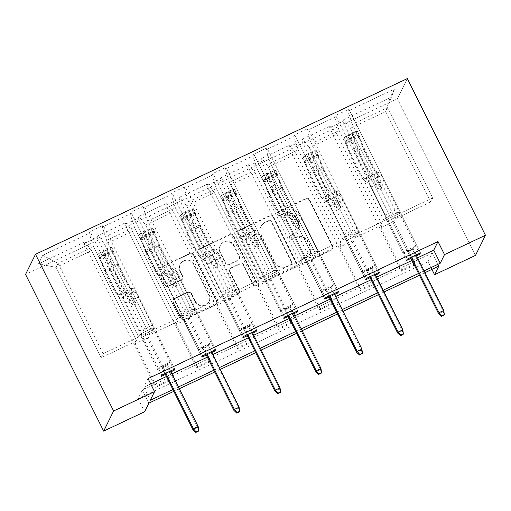 <?xml version="1.0" encoding="UTF-8"?>
<svg xmlns="http://www.w3.org/2000/svg" width="511" height="511" viewBox="0 0 511 511"><rect width="100%" height="100%" fill="white"/><g stroke="black" fill="none" stroke-linecap="round" stroke-linejoin="round"><path stroke-width="0.38" stroke-dasharray="2.56 1.92" d="M277.371 214.69A2.018 1.98 -153.7 0 1 278.278 212.046L305.648 199.111A2.887 2.823 -153.7 0 1 309.5 200.459L332.508 246.596A2.887 2.823 -153.7 0 1 331.205 250.377L303.841 263.312A2.018 1.98 -153.7 0 1 301.132 260.623A2.018 1.98 -153.7 0 1 302.052 259.722L305.591 258.049A9.243 9.038 -153.7 0 0 309.743 245.951L307.826 242.105A9.243 9.038 -153.7 0 0 295.499 237.8L291.953 239.474A2.018 1.98 -153.7 0 1 289.245 236.778A2.018 1.98 -153.7 0 1 290.165 235.884L293.71 234.21A9.243 9.038 -153.7 0 0 297.862 222.113L295.939 218.267A9.243 9.038 -153.7 0 0 283.611 213.956L280.066 215.629A2.018 1.98 -153.7 0 1 277.371 214.69M305.859 257.506A9.243 9.038 -153.7 0 0 310.011 245.408L308.095 241.562A9.243 9.038 -153.7 0 0 295.767 237.251L292.222 238.924A2.018 1.98 -153.7 0 1 289.52 236.235A2.018 1.98 -153.7 0 1 290.433 235.341L293.978 233.668A9.243 9.038 -153.7 0 0 298.13 221.57L296.214 217.724A9.243 9.038 -153.7 0 0 283.88 213.413L280.335 215.086A2.018 1.98 -153.7 0 1 277.633 212.397A2.018 1.98 -153.7 0 1 278.546 211.497L305.917 198.568A2.887 2.823 -153.7 0 1 309.768 199.91L332.776 246.053A2.887 2.823 -153.7 0 1 331.473 249.834L304.109 262.769A2.018 1.98 -153.7 0 1 301.401 260.08A2.018 1.98 -153.7 0 1 302.32 259.179L305.859 257.506L305.591 258.049M168.228 286.384A2.887 2.823 -153.7 0 1 164.376 285.036L157.918 272.088A2.887 2.823 -153.7 0 1 159.215 268.307L189.613 253.948A2.887 2.823 -153.7 0 1 193.465 255.296L216.466 301.433A2.887 2.823 -153.7 0 1 215.169 305.214L184.778 319.579A2.887 2.823 -153.7 0 1 180.926 318.232L173.127 302.595A2.887 2.823 -153.7 0 1 174.423 298.814L187.435 292.669A2.887 2.823 -153.7 0 1 191.286 294.01L195.151 301.765A7.722 7.556 -153.7 0 0 208.967 301.931A7.722 7.556 -153.7 0 0 208.935 295.256L193.79 264.877A7.722 7.556 -153.7 0 0 179.974 264.711A7.722 7.556 -153.7 0 0 180.006 271.392L182.529 276.451A2.887 2.823 -153.7 0 1 181.233 280.232L168.228 286.384L168.496 285.841A2.887 2.823 -153.7 0 1 164.644 284.493L158.186 271.545A2.887 2.823 -153.7 0 1 159.483 267.764L189.881 253.405A2.887 2.823 -153.7 0 1 193.733 254.746L216.741 300.89A2.887 2.823 -153.7 0 1 215.438 304.671L185.046 319.03A2.887 2.823 -153.7 0 1 181.194 317.689L173.395 302.052A2.887 2.823 -153.7 0 1 174.692 298.271L187.703 292.126A2.887 2.823 -153.7 0 1 191.555 293.467L195.419 301.222L195.151 301.765M475.505 255.385L397.386 98.693L25.55 274.413M428.058 261.67L432.319 253.054L142.358 390.085L138.098 398.701L428.058 261.67L431.904 269.38M138.098 398.701L144.607 411.757M238.024 234.236A2.887 2.823 -153.7 0 1 239.32 230.455L269.712 216.089A2.887 2.823 -153.7 0 1 273.57 217.437L296.572 263.58A2.887 2.823 -153.7 0 1 295.275 267.355L264.883 281.721A2.887 2.823 -153.7 0 1 261.032 280.373L238.024 234.236L238.292 233.693A2.887 2.823 -153.7 0 1 239.589 229.912L269.987 215.546A2.887 2.823 -153.7 0 1 273.839 216.894L296.84 263.031A2.887 2.823 -153.7 0 1 295.543 266.812L265.152 281.178A2.887 2.823 -153.7 0 1 261.3 279.83L238.292 233.693M229.663 235.022L199.271 249.381A2.887 2.823 -153.7 0 0 197.974 253.162L220.976 299.305A2.887 2.823 -153.7 0 0 224.827 300.647L237.839 294.502A2.887 2.823 -153.7 0 0 239.135 290.721L229.803 272.012A2.887 2.823 -153.7 0 1 231.106 268.23L239.729 264.149A2.887 2.823 -153.7 0 1 243.587 265.496L253.296 284.978A2.018 1.98 -153.7 0 0 256.912 285.023A2.018 1.98 -153.7 0 0 256.905 283.273L233.514 236.363A2.887 2.823 -153.7 0 0 229.663 235.022L229.931 234.472L199.539 248.838L199.271 249.381M148.356 337.516L135.236 343.711L136.597 340.965L91.546 250.614L56.121 267.349L38.504 263.874L84.947 241.927L84.047 243.747L155.657 387.383L168.783 381.18L169.454 379.82L148.356 337.516L149.717 334.769L104.666 244.411L98.067 235.724L97.167 237.545L84.047 243.747M136.597 340.965L101.172 357.706L56.121 267.349L58.107 263.325L93.532 246.589L138.583 336.947L139.944 334.2L161.035 376.505M91.546 250.614L84.947 241.927M397.386 98.693L407.331 78.573M98.067 235.724L125.885 222.579L124.984 224.406L196.594 368.035L209.714 361.833L210.385 360.472L189.294 318.168L190.654 315.421L145.603 225.064L139.005 216.383L138.104 218.203L124.984 224.406M139.005 216.383L166.822 203.237L165.922 205.058L237.532 348.687L250.652 342.491L251.323 341.131L230.231 298.82L231.585 296.08L186.541 205.722L179.942 197.035L179.042 198.856L165.922 205.058M179.942 197.035L207.753 183.89L206.853 185.71L278.469 329.346L291.589 323.144L292.26 321.783L271.169 279.479L272.523 276.732L227.472 186.374L220.873 177.687L219.973 179.514L206.853 185.71M220.873 177.687L248.691 164.542L247.79 166.369L319.401 309.998L332.52 303.796L333.198 302.435L312.1 260.131L313.46 257.384L268.409 167.027L261.811 158.346L260.91 160.167L247.79 166.369M261.811 158.346L289.628 145.201L288.728 147.021L360.338 290.65L373.458 284.455L374.129 283.094L353.037 240.79L354.398 238.043L309.347 147.685L302.748 138.998L301.848 140.819L288.728 147.021M302.748 138.998L330.56 125.853L329.665 127.673L401.276 271.309L414.395 265.107L415.066 263.746L393.975 221.442L395.329 218.695L350.278 128.338L343.686 119.651L342.785 121.477L329.665 127.673M343.686 119.651L390.129 97.703L394.377 89.112L347.927 111.059L348.828 109.239L335.708 115.441L334.807 117.262L306.996 130.407L307.897 128.587L294.777 134.783L293.876 136.609L266.059 149.755L266.959 147.928L253.839 154.13L252.939 155.951L225.121 169.096L226.022 167.276L212.902 173.478L212.001 175.299L184.184 188.444L185.084 186.624L171.964 192.819L171.064 194.646L143.252 207.785L144.153 205.965L131.033 212.167L130.133 213.988L102.315 227.133L103.216 225.313L90.096 231.515L89.195 233.335L42.745 255.283L38.504 263.874M211.835 352.501L206.323 355.1M293.704 313.805L288.191 316.411M375.572 275.116L370.066 277.722M148.043 378.581L143.783 387.197L150.707 383.927M166.414 376.505L171.92 373.899M207.351 357.157L212.857 354.557M248.282 337.816L253.795 335.21M289.22 318.468L294.732 315.862M330.157 299.12L335.663 296.521M371.088 279.779L376.601 277.173M412.026 260.431L417.538 257.831M416.51 255.768L411.004 258.374M334.641 294.464L329.129 297.063M252.766 333.153L247.26 335.759M170.898 371.842L165.385 374.448M179.521 317.599L134.47 227.242L106.652 240.387L151.703 330.745L179.521 317.599L180.875 314.853L201.973 357.157M106.652 240.387L102.315 227.133M134.47 227.242L130.133 213.988M189.294 318.168L176.174 324.37L177.534 321.623L132.483 231.266L104.666 244.411M177.534 321.623L149.717 334.769M132.483 231.266L125.885 222.579M220.458 298.252L175.407 207.894L147.59 221.039L192.641 311.397L220.458 298.252L221.812 295.505L242.904 337.816M147.59 221.039L143.252 207.785M175.407 207.894L171.064 194.646M230.231 298.82L217.111 305.022L218.465 302.276L173.414 211.918L145.603 225.064M218.465 302.276L190.654 315.421M173.414 211.918L166.822 203.237M261.389 278.91L216.345 188.553L188.527 201.698L233.578 292.056L261.389 278.91L262.75 276.164L283.841 318.468M188.527 201.698L184.184 188.444M216.345 188.553L212.001 175.299M271.169 279.479L258.049 285.681L259.403 282.934L214.352 192.577L186.541 205.722M259.403 282.934L231.585 296.08M214.352 192.577L207.753 183.89M302.327 259.562L257.276 169.205L229.465 182.35L274.516 272.708L302.327 259.562L303.687 256.816L324.779 299.12M229.465 182.35L225.121 169.096M257.276 169.205L252.939 155.951M312.1 260.131L298.98 266.333L300.34 263.587L255.289 173.229L227.472 186.374M300.34 263.587L272.523 276.732M255.289 173.229L248.691 164.542M343.264 240.215L298.213 149.857L270.396 163.003L315.447 253.36L343.264 240.215L344.618 237.468L365.716 279.779M270.396 163.003L266.059 149.755M298.213 149.857L293.876 136.609M353.037 240.79L339.917 246.985L341.278 244.239L296.227 153.881L268.409 167.027M341.278 244.239L313.46 257.384M296.227 153.881L289.628 145.201M384.202 220.873L339.151 130.516L311.333 143.661L356.384 234.019L384.202 220.873L385.556 218.127L406.647 260.431M311.333 143.661L306.996 130.407M339.151 130.516L334.807 117.262M393.975 221.442L380.855 227.644L382.209 224.897L337.158 134.54L309.347 147.685M382.209 224.897L354.398 238.043M337.158 134.54L330.56 125.853M394.377 89.112L387.696 107.572L352.271 124.314L397.322 214.671L432.747 197.929L387.696 107.572L385.703 111.596L350.278 128.338M352.271 124.314L347.927 111.059M424.941 272.676L419.429 275.276M384.004 292.017L378.491 294.623M343.066 311.365L337.56 313.971M302.129 330.713L296.623 333.313M261.198 350.054L255.685 352.66M220.26 369.402L214.748 372.002M179.323 388.743L173.817 391.349M172.922 389.561L178.435 386.961M213.86 370.22L219.366 367.613M254.797 350.872L260.303 348.266M295.728 331.524L301.241 328.924M336.666 312.183L342.178 309.577M377.603 292.835L383.109 290.229M418.535 273.487L424.047 270.887M101.172 357.706L103.158 353.682L58.107 263.325L42.745 255.283M432.747 197.929L430.754 201.954L395.329 218.695M430.754 201.954L385.703 111.596L390.129 97.703M103.158 353.682L138.583 336.947M151.703 330.745L153.064 327.998L139.944 334.2M192.641 311.397L194.001 308.65L180.875 314.853M233.578 292.056L234.932 289.309L221.812 295.505M274.516 272.708L275.87 269.961L262.75 276.164M315.447 253.36L316.807 250.614L303.687 256.816M356.384 234.019L357.738 231.272L344.618 237.468M397.322 214.671L398.676 211.924L385.556 218.127M142.358 390.085L148.867 403.141M432.319 253.054L438.828 266.11M155.657 387.383L156.334 386.022L169.454 379.82M196.594 368.035L197.265 366.674L210.385 360.472M237.532 348.687L238.203 347.327L251.323 341.131M278.469 329.346L279.14 327.985L292.26 321.783M319.401 309.998L320.078 308.638L333.198 302.435M360.338 290.65L361.009 289.296L374.129 283.094M401.276 271.309L401.946 269.949L415.066 263.746M143.783 387.197L150.291 400.26M93.532 246.589L89.195 233.335M407.324 259.071L335.708 115.441M420.444 252.875L348.828 109.239M398.676 211.924L419.352 253.386M401.946 269.949L380.855 227.644M342.785 121.477L414.395 265.107M366.387 278.418L294.777 134.783M379.507 272.216L307.897 128.587M357.738 231.272L378.415 272.733M361.009 289.296L339.917 246.985M301.848 140.819L373.458 284.455M325.45 297.76L253.839 154.13M338.569 291.564L266.959 147.928M316.807 250.614L337.477 292.081M320.078 308.638L298.98 266.333M260.91 160.167L332.52 303.796M284.512 317.107L212.902 173.478M297.632 310.905L226.022 167.276M275.87 269.961L296.54 311.423M279.14 327.985L258.049 285.681M219.973 179.514L291.589 323.144M243.581 336.455L171.964 192.819M256.701 330.253L185.084 186.624M234.932 289.309L255.609 330.77M238.203 347.327L217.111 305.022M179.042 198.856L250.652 342.491M202.643 355.797L131.033 212.167M215.763 349.601L144.153 205.965M194.001 308.65L214.671 350.112M197.265 366.674L176.174 324.37M138.104 218.203L209.714 361.833M161.706 375.144L90.096 231.515M174.826 368.942L103.216 225.313M153.064 327.998L173.734 369.459M156.334 386.022L135.236 343.711M97.167 237.545L168.783 381.18M268.671 221.02A2.018 1.98 -153.7 0 1 271.367 221.959L291.564 262.462A2.018 1.98 -153.7 0 1 290.65 265.107L286.92 266.87A9.243 9.038 -153.7 0 1 274.586 262.565L260.782 234.881A9.243 9.038 -153.7 0 1 264.934 222.783L268.671 221.02L268.939 220.477A2.018 1.98 -153.7 0 1 271.635 221.416L271.367 221.959M268.939 220.477L265.203 222.24A9.243 9.038 -153.7 0 0 261.051 234.338L274.854 262.022A9.243 9.038 -153.7 0 0 287.188 266.327L290.925 264.564A2.018 1.98 -153.7 0 0 291.832 261.919L271.635 221.416M229.931 234.472A2.887 2.823 -153.7 0 1 233.783 235.82L257.174 282.73A2.018 1.98 -153.7 0 1 255.379 285.566A2.018 1.98 -153.7 0 1 253.565 284.435L243.856 264.954A2.887 2.823 -153.7 0 0 239.998 263.606L231.374 267.687A2.887 2.823 -153.7 0 0 230.071 271.462L239.404 290.178A2.887 2.823 -153.7 0 1 238.107 293.959L225.102 300.104A2.887 2.823 -153.7 0 1 221.244 298.756L198.242 252.619A2.887 2.823 -153.7 0 1 199.539 248.838M220.126 252.594A7.722 7.556 -153.7 0 1 226.973 241.748A7.722 7.556 -153.7 0 1 233.904 246.078L239.237 256.784A2.887 2.823 -153.7 0 1 237.941 260.559L229.311 264.641A2.887 2.823 -153.7 0 1 225.46 263.293L220.126 252.594L220.394 252.051A7.722 7.556 -153.7 0 1 227.242 241.198A7.722 7.556 -153.7 0 1 234.172 245.536L233.904 246.078M220.394 252.051L225.728 262.75A2.887 2.823 -153.7 0 0 229.58 264.098L238.209 260.016A2.887 2.823 -153.7 0 0 239.512 256.235L234.172 245.536M195.419 301.222A7.722 7.556 -153.7 0 0 209.235 301.388A7.722 7.556 -153.7 0 0 209.203 294.713L194.059 264.334A7.722 7.556 -153.7 0 0 180.242 264.168A7.722 7.556 -153.7 0 0 180.274 270.849L182.804 275.908A2.887 2.823 -153.7 0 1 181.501 279.689L168.496 285.841M381.372 186.86A1.763 1.725 -153.7 0 1 380.574 189.172A1.763 1.725 -153.7 0 1 378.223 188.348L376.109 184.113A10.737 1.75 -115.3 0 0 370.814 176.384L369.53 176.008L364.541 178.365L365.825 178.741A10.737 1.75 64.7 0 1 371.12 186.47L403.703 251.814L416.823 245.612L384.246 180.268L379.258 182.625L381.372 186.86L381.021 187.569L378.907 183.334A6.911 1.124 -115.3 0 0 375.502 178.358L374.212 177.981L379.2 175.624L380.484 176.001A6.911 1.124 64.7 0 1 383.895 180.977L397.852 208.973A6.394 1.041 -115.3 0 1 399.685 213.33L416.152 246.973L416.823 245.612M344.28 137.555L347.442 135.223L349.134 138.622L345.973 140.953L344.28 137.555A7.793 1.271 -115.3 0 0 345.251 141.854L349.856 153.983A22.503 3.666 -115.3 0 0 366.08 181.827L371.063 179.47L372.353 179.84A6.911 1.124 64.7 0 1 375.757 184.822L377.872 189.057A1.763 1.725 26.3 0 0 381.027 189.089A1.763 1.725 26.3 0 0 381.021 187.569M347.442 135.223L355.311 131.506L357.4 131.353A7.793 1.271 -115.3 0 0 358.377 135.658L362.976 147.781A22.503 3.666 -115.3 0 0 379.2 175.624M357.4 131.353L359.092 134.751A3.973 0.645 -115.3 0 0 359.597 136.929L364.196 149.052A18.677 3.04 -115.3 0 0 377.661 172.162L378.951 172.539A10.737 1.75 64.7 0 1 384.246 180.268M345.973 140.953A3.973 0.645 -115.3 0 0 346.477 143.125L351.076 155.255A18.677 3.04 -115.3 0 0 364.541 178.365M366.08 181.827L367.364 182.197A6.911 1.124 64.7 0 1 370.775 187.179L384.732 215.176A6.394 1.041 64.7 0 1 386.565 219.532L403.032 253.169L403.703 251.814M349.134 138.622L357.004 134.898L355.311 131.506M359.092 134.751L357.004 134.898M371.063 179.47A22.503 3.666 64.7 0 1 354.838 151.626L350.239 139.497A7.793 1.271 64.7 0 1 349.224 135.926C350.265 134.585 351.312 134.086 352.373 134.438A7.793 1.271 -115.3 0 0 353.388 138.008L357.987 150.138A22.503 3.666 -115.3 0 0 374.212 177.981M377.661 172.162L372.679 174.519A18.677 3.04 64.7 0 1 359.207 151.409L354.608 139.279A3.973 0.645 64.7 0 1 354.244 138.2L352.341 134.323L354.244 138.2C352.948 137.37 351.9 137.868 351.095 139.688A3.973 0.645 -115.3 0 0 351.459 140.768L356.058 152.898A18.677 3.04 -115.3 0 0 369.53 176.008M372.679 174.519L373.963 174.896A10.737 1.75 64.7 0 1 379.258 182.625M403.032 253.169L406.309 251.623L406.98 250.262L408.263 250.933L407.778 251.91L412.505 249.681L412.984 248.697L408.263 250.933L411.368 257.161M416.088 254.925L412.984 248.697L413.54 247.164L412.869 248.518L416.152 246.973M387.146 221.314L400.266 215.112M410.582 257.531L407.778 251.91L406.309 251.623L412.869 248.518L412.505 249.681L443.293 311.442L438.572 313.671M443.778 310.464L443.293 311.442L444.046 315.115M340.435 206.208A1.763 1.725 -153.7 0 1 339.643 208.514A1.763 1.725 -153.7 0 1 337.286 207.69L335.171 203.461A10.737 1.75 -115.3 0 0 329.876 195.726L328.592 195.355L323.604 197.712L324.894 198.083A10.737 1.75 64.7 0 1 330.189 205.812L362.765 271.156L375.885 264.96L343.309 199.616L338.32 201.973L340.435 206.208L340.083 206.91L337.975 202.675A6.911 1.124 -115.3 0 0 334.564 197.7L333.281 197.329L338.263 194.972L339.547 195.343A6.911 1.124 64.7 0 1 342.958 200.318L356.921 228.321A6.394 1.041 -115.3 0 1 358.748 232.677L375.215 266.314L375.885 264.96M303.342 156.903L306.504 154.571L308.197 157.963L305.035 160.294L303.342 156.903A7.793 1.271 -115.3 0 0 304.32 161.201L308.919 173.331A22.503 3.666 -115.3 0 0 325.143 201.168L330.132 198.811L331.415 199.188A6.911 1.124 64.7 0 1 334.826 204.164L336.934 208.399A1.763 1.725 26.3 0 0 340.09 208.437A1.763 1.725 26.3 0 0 340.083 206.91M306.504 154.571L314.374 150.854L316.462 150.7A7.793 1.271 -115.3 0 0 317.44 154.999L322.039 167.129A22.503 3.666 -115.3 0 0 338.263 194.972M316.462 150.7L318.155 154.098A3.973 0.645 -115.3 0 0 318.66 156.27L323.259 168.4A18.677 3.04 -115.3 0 0 336.73 191.51L338.014 191.887A10.737 1.75 64.7 0 1 343.309 199.616M305.035 160.294A3.973 0.645 -115.3 0 0 305.54 162.472L310.139 174.602A18.677 3.04 -115.3 0 0 323.604 197.712M325.143 201.168L326.427 201.545A6.911 1.124 64.7 0 1 329.838 206.521L343.801 234.517A6.394 1.041 64.7 0 1 345.628 238.88L362.095 272.516L362.765 271.156M308.197 157.963L316.066 154.245L314.374 150.854M318.155 154.098L316.066 154.245M330.132 198.811A22.503 3.666 64.7 0 1 313.901 170.974L309.302 158.844A7.793 1.271 64.7 0 1 308.286 155.274C309.327 153.932 310.381 153.434 311.435 153.785A7.793 1.271 -115.3 0 0 312.451 157.356L317.05 169.486A22.503 3.666 -115.3 0 0 333.281 197.329M336.73 191.51L331.741 193.867A18.677 3.04 64.7 0 1 318.27 170.757L313.671 158.627A3.973 0.645 64.7 0 1 313.307 157.541L311.403 153.664L313.307 157.541C312.01 156.717 310.963 157.216 310.158 159.03A3.973 0.645 -115.3 0 0 310.522 160.115L315.121 172.245A18.677 3.04 -115.3 0 0 328.592 195.355M331.741 193.867L333.025 194.237A10.737 1.75 64.7 0 1 338.32 201.973M362.095 272.516L365.371 270.964L366.048 269.61L367.326 270.281L366.841 271.258L371.567 269.022L372.053 268.045L367.326 270.281L370.43 276.508M375.157 274.273L372.053 268.045L372.608 266.506L371.938 267.866L375.215 266.314M346.209 240.655L359.329 234.46M369.645 276.879L366.841 271.258L365.371 270.964L371.938 267.866L371.567 269.022L402.361 330.783L397.635 333.019M402.84 329.806L402.361 330.783L403.109 334.462M299.497 225.549A1.763 1.725 -153.7 0 1 298.705 227.861A1.763 1.725 -153.7 0 1 296.348 227.037L294.24 222.802A10.737 1.75 -115.3 0 0 288.945 215.074L287.655 214.697L282.672 217.054L283.956 217.43A10.737 1.75 64.7 0 1 289.252 225.159L321.828 290.504L334.954 284.301L302.371 218.957L297.389 221.314L299.497 225.549L299.146 226.258L297.038 222.023A6.911 1.124 -115.3 0 0 293.627 217.047L292.343 216.67L297.325 214.313L298.616 214.69A6.911 1.124 64.7 0 1 302.02 219.666L315.983 247.663A6.394 1.041 -115.3 0 1 317.81 252.025L334.277 285.662L334.954 284.301M262.405 176.244L265.567 173.919L267.259 177.311L264.098 179.642L262.405 176.244A7.793 1.271 -115.3 0 0 263.382 180.543L267.981 192.673A22.503 3.666 -115.3 0 0 284.205 220.516L289.194 218.159L290.478 218.536A6.911 1.124 64.7 0 1 293.889 223.511L295.997 227.746A1.763 1.725 26.3 0 0 299.159 227.785A1.763 1.725 26.3 0 0 299.146 226.258M265.567 173.919L273.442 170.195L275.525 170.042A7.793 1.271 -115.3 0 0 276.502 174.347L281.101 186.47A22.503 3.666 -115.3 0 0 297.325 214.313M275.525 170.042L277.224 173.44A3.973 0.645 -115.3 0 0 277.722 175.618L282.321 187.748A18.677 3.04 -115.3 0 0 295.792 210.858L297.076 211.228A10.737 1.75 64.7 0 1 302.371 218.957M264.098 179.642A3.973 0.645 -115.3 0 0 264.602 181.814L269.201 193.944A18.677 3.04 -115.3 0 0 282.672 217.054M284.205 220.516L285.496 220.893A6.911 1.124 64.7 0 1 288.9 225.868L302.863 253.865A6.394 1.041 64.7 0 1 304.69 258.221L321.157 291.864L321.828 290.504M267.259 177.311L275.135 173.593L273.442 170.195M277.224 173.44L275.135 173.593M289.194 218.159A22.503 3.666 64.7 0 1 272.97 190.316L268.371 178.192A7.793 1.271 64.7 0 1 267.349 174.621C268.396 173.274 269.444 172.782 270.498 173.133A7.793 1.271 -115.3 0 0 271.52 176.704L276.119 188.827A22.503 3.666 -115.3 0 0 292.343 216.67M295.792 210.858L290.804 213.208A18.677 3.04 64.7 0 1 277.339 190.098L272.74 177.975A3.973 0.645 64.7 0 1 272.376 176.889L270.466 173.012L272.376 176.889C271.079 176.065 270.025 176.557 269.227 178.377A3.973 0.645 -115.3 0 0 269.591 179.463L274.19 191.587A18.677 3.04 -115.3 0 0 287.655 214.697M290.804 213.208L292.094 213.585A10.737 1.75 64.7 0 1 297.389 221.314M321.157 291.864L324.44 290.312L325.111 288.951L326.388 289.622L325.909 290.599L330.63 288.37L331.115 287.393L326.388 289.622L329.493 295.85M334.22 293.621L331.115 287.393L331.671 285.853L331 287.214L334.277 285.662M305.271 260.003L318.391 253.801M328.707 296.22L325.909 290.599L324.44 290.312L331 287.214L330.63 288.37L361.424 350.131L356.697 352.366M361.909 349.154L361.424 350.131L362.171 353.804M258.56 244.897A1.763 1.725 -153.7 0 1 257.768 247.209A1.763 1.725 -153.7 0 1 255.411 246.385L253.303 242.15A10.737 1.75 -115.3 0 0 248.007 234.421L246.724 234.044L241.735 236.401L243.019 236.778A10.737 1.75 64.7 0 1 248.314 244.507L280.897 309.851L294.017 303.649L261.434 238.305L256.452 240.662L258.56 244.897L258.215 245.599L256.1 241.371A6.911 1.124 -115.3 0 0 252.69 236.389L251.406 236.018L256.394 233.661L257.678 234.038A6.911 1.124 64.7 0 1 261.089 239.014L275.046 267.01A6.394 1.041 -115.3 0 1 276.879 271.367L293.346 305.01L294.017 303.649M221.474 195.592L224.629 193.26L226.322 196.658L223.166 198.983L221.474 195.592A7.793 1.271 -115.3 0 0 222.445 199.89L227.044 212.02A22.503 3.666 -115.3 0 0 243.274 239.863L248.257 237.506L249.54 237.877A6.911 1.124 64.7 0 1 252.951 242.859L255.066 247.088A1.763 1.725 26.3 0 0 258.221 247.126A1.763 1.725 26.3 0 0 258.215 245.599M224.629 193.26L232.505 189.543L234.594 189.389A7.793 1.271 -115.3 0 0 235.565 193.688L240.164 205.818A22.503 3.666 -115.3 0 0 256.394 233.661M234.594 189.389L236.286 192.788A3.973 0.645 -115.3 0 0 236.785 194.959L241.39 207.089A18.677 3.04 -115.3 0 0 254.855 230.199L256.139 230.576A10.737 1.75 64.7 0 1 261.434 238.305M223.166 198.983A3.973 0.645 -115.3 0 0 223.665 201.162L228.264 213.291A18.677 3.04 -115.3 0 0 241.735 236.401M243.274 239.863L244.558 240.234A6.911 1.124 64.7 0 1 247.969 245.21L261.926 273.213A6.394 1.041 64.7 0 1 263.753 277.569L280.22 311.205L280.897 309.851M226.322 196.658L234.198 192.934L232.505 189.543M236.286 192.788L234.198 192.934M248.257 237.506A22.503 3.666 64.7 0 1 232.032 209.663L227.433 197.533A7.793 1.271 64.7 0 1 226.418 193.963C227.459 192.621 228.506 192.123 229.567 192.475A7.793 1.271 -115.3 0 0 230.582 196.045L235.181 208.175A22.503 3.666 -115.3 0 0 251.406 236.018M254.855 230.199L249.873 232.556A18.677 3.04 64.7 0 1 236.401 209.446L231.802 197.316A3.973 0.645 64.7 0 1 231.438 196.23L229.535 192.353L231.438 196.23C230.142 195.406 229.094 195.905 228.289 197.719A3.973 0.645 -115.3 0 0 228.653 198.805L233.252 210.934A18.677 3.04 -115.3 0 0 246.724 234.044M249.873 232.556L251.157 232.933A10.737 1.75 64.7 0 1 256.452 240.662M280.22 311.205L283.503 309.66L284.173 308.299L285.457 308.97L284.972 309.947L289.692 307.718L290.178 306.734L285.457 308.97L288.562 315.198M293.282 312.962L290.178 306.734L290.733 305.195L290.063 306.555L293.346 305.01M264.34 279.345L277.46 273.149M287.776 315.568L284.972 309.947L283.503 309.66L290.063 306.555L289.692 307.718L320.486 369.479L315.766 371.708M320.972 368.495L320.486 369.479L321.24 373.151M217.629 264.238A1.763 1.725 -153.7 0 1 216.83 266.55A1.763 1.725 -153.7 0 1 214.479 265.726L212.365 261.491A10.737 1.75 -115.3 0 0 207.07 253.763L205.786 253.392L200.797 255.749L202.088 256.12A10.737 1.75 64.7 0 1 207.383 263.848L239.959 329.193L253.079 322.99L220.503 257.653L215.514 260.01L217.629 264.238L217.277 264.947L215.163 260.712A6.911 1.124 -115.3 0 0 211.758 255.736L210.468 255.359L215.457 253.009L216.741 253.379A6.911 1.124 64.7 0 1 220.152 258.355L234.108 286.358A6.394 1.041 -115.3 0 1 235.941 290.714L252.408 324.351L253.079 322.99M180.536 214.933L183.698 212.608L185.391 216L182.229 218.331L180.536 214.933A7.793 1.271 -115.3 0 0 181.514 219.238L186.113 231.362A22.503 3.666 -115.3 0 0 202.337 259.205L207.319 256.848L208.609 257.225A6.911 1.124 64.7 0 1 212.014 262.2L214.128 266.435A1.763 1.725 26.3 0 0 217.284 266.474A1.763 1.725 26.3 0 0 217.277 264.947M183.698 212.608L191.568 208.884L193.656 208.737A7.793 1.271 -115.3 0 0 194.634 213.036L199.233 225.166A22.503 3.666 -115.3 0 0 215.457 253.009M193.656 208.737L195.349 212.129A3.973 0.645 -115.3 0 0 195.854 214.307L200.453 226.437A18.677 3.04 -115.3 0 0 213.917 249.547L215.208 249.917A10.737 1.75 64.7 0 1 220.503 257.653M182.229 218.331A3.973 0.645 -115.3 0 0 182.734 220.509L187.333 232.633A18.677 3.04 -115.3 0 0 200.797 255.749M202.337 259.205L203.621 259.582A6.911 1.124 64.7 0 1 207.032 264.557L220.988 292.554A6.394 1.041 64.7 0 1 222.822 296.917L239.289 330.553L239.959 329.193M185.391 216L193.26 212.282L191.568 208.884M195.349 212.129L193.26 212.282M207.319 256.848A22.503 3.666 64.7 0 1 191.095 229.011L186.496 216.881A7.793 1.271 64.7 0 1 185.48 213.311C186.521 211.969 187.569 211.471 188.629 211.822A7.793 1.271 -115.3 0 0 189.645 215.393L194.244 227.523A22.503 3.666 -115.3 0 0 210.468 255.359M213.917 249.547L208.935 251.904A18.677 3.04 64.7 0 1 195.464 228.794L190.865 216.664A3.973 0.645 64.7 0 1 190.501 215.578L188.597 211.701L190.501 215.578C189.204 214.754 188.157 215.246 187.352 217.066A3.973 0.645 -115.3 0 0 187.716 218.152L192.315 230.282A18.677 3.04 -115.3 0 0 205.786 253.392M208.935 251.904L210.219 252.274A10.737 1.75 64.7 0 1 215.514 260.01M239.289 330.553L242.565 329.001L243.236 327.64L244.52 328.311L244.034 329.295L248.761 327.059L249.24 326.082L244.52 328.311L247.624 334.539M252.345 332.31L249.24 326.082L249.802 324.542L249.125 325.903L252.408 324.351M223.403 298.692L236.523 292.49M246.839 334.916L244.034 329.295L242.565 329.001L249.125 325.903L248.761 327.059L279.549 388.82L274.829 391.056M280.034 387.843L279.549 388.82L280.303 392.493M176.691 283.586A1.763 1.725 -153.7 0 1 175.899 285.898A1.763 1.725 -153.7 0 1 173.542 285.074L171.428 280.839A10.737 1.75 -115.3 0 0 166.132 273.11L164.849 272.733L159.866 275.09L161.15 275.467A10.737 1.75 64.7 0 1 166.445 283.196L199.022 348.54L212.142 342.338L179.565 276.994L174.577 279.351L176.691 283.586L176.34 284.295L174.232 280.06A6.911 1.124 -115.3 0 0 170.821 275.084L169.537 274.707L174.519 272.35L175.803 272.727A6.911 1.124 64.7 0 1 179.214 277.703L193.177 305.699A6.394 1.041 -115.3 0 1 195.004 310.062L211.471 343.699L212.142 342.338M139.599 234.281L142.761 231.949L144.453 235.347L141.292 237.679L139.599 234.281A7.793 1.271 -115.3 0 0 140.576 238.58L145.175 250.709A22.503 3.666 -115.3 0 0 161.399 278.552L166.388 276.195L167.672 276.572A6.911 1.124 64.7 0 1 171.083 281.548L173.191 285.783A1.763 1.725 26.3 0 0 176.346 285.821A1.763 1.725 26.3 0 0 176.34 284.295M142.761 231.949L150.63 228.232L152.719 228.078A7.793 1.271 -115.3 0 0 153.696 232.384L158.295 244.507A22.503 3.666 -115.3 0 0 174.519 272.35M152.719 228.078L154.411 231.477A3.973 0.645 -115.3 0 0 154.916 233.655L159.515 245.778A18.677 3.04 -115.3 0 0 172.986 268.888L174.27 269.265A10.737 1.75 64.7 0 1 179.565 276.994M141.292 237.679A3.973 0.645 -115.3 0 0 141.796 239.851L146.395 251.98A18.677 3.04 -115.3 0 0 159.866 275.09M161.399 278.552L162.683 278.929A6.911 1.124 64.7 0 1 166.094 283.905L180.057 311.902A6.394 1.041 64.7 0 1 181.884 316.258L198.351 349.901L199.022 348.54M144.453 235.347L152.323 231.63L150.63 228.232M154.411 231.477L152.323 231.63M166.388 276.195A22.503 3.666 64.7 0 1 150.157 248.352L145.558 236.223A7.793 1.271 64.7 0 1 144.543 232.652C145.584 231.311 146.638 230.819 147.692 231.164A7.793 1.271 -115.3 0 0 148.707 234.741L153.306 246.864A22.503 3.666 -115.3 0 0 169.537 274.707M172.986 268.888L167.998 271.245A18.677 3.04 64.7 0 1 154.533 248.135L149.927 236.012A3.973 0.645 64.7 0 1 149.57 234.926L147.66 231.049L149.57 234.926C148.273 234.095 147.219 234.594 146.421 236.414A3.973 0.645 -115.3 0 0 146.778 237.5L151.384 249.624A18.677 3.04 -115.3 0 0 164.849 272.733M167.998 271.245L169.282 271.622A10.737 1.75 64.7 0 1 174.577 279.351M198.351 349.901L201.634 348.349L202.305 346.988L203.582 347.659L203.097 348.636L207.824 346.407L208.309 345.43L203.582 347.659L206.687 353.887M211.413 351.657L208.309 345.43L208.865 343.89L208.194 345.251L211.471 343.699M182.465 318.04L195.585 311.838M205.901 354.257L203.097 348.636L201.634 348.349L208.194 345.251L207.824 346.407L238.618 408.168L233.891 410.397M239.097 407.19L238.618 408.168L239.365 411.84M135.754 302.934A1.763 1.725 -153.7 0 1 134.961 305.239A1.763 1.725 -153.7 0 1 132.605 304.422L130.497 300.187A10.737 1.75 -115.3 0 0 125.201 292.458L123.911 292.081L118.929 294.438L120.213 294.809A10.737 1.75 64.7 0 1 125.508 302.544L158.091 367.882L171.211 361.686L138.628 296.342L133.646 298.699L135.754 302.934L135.402 303.636L133.294 299.401A6.911 1.124 -115.3 0 0 129.883 294.425L128.6 294.055L133.582 291.698L134.872 292.068A6.911 1.124 64.7 0 1 138.277 297.051L152.24 325.047A6.394 1.041 -115.3 0 1 154.066 329.403L170.533 363.046L171.211 361.686M98.661 253.628L101.823 251.297L103.516 254.695L100.36 257.02L98.661 253.628A7.793 1.271 -115.3 0 0 99.639 257.927L104.238 270.057A22.503 3.666 -115.3 0 0 120.462 297.894L125.451 295.543L126.734 295.914A6.911 1.124 64.7 0 1 130.145 300.89L132.253 305.124A1.763 1.725 26.3 0 0 135.415 305.163A1.763 1.725 26.3 0 0 135.402 303.636M101.823 251.297L109.699 247.58L111.788 247.426A7.793 1.271 -115.3 0 0 112.759 251.725L117.358 263.855A22.503 3.666 -115.3 0 0 133.582 291.698M111.788 247.426L113.48 250.824A3.973 0.645 -115.3 0 0 113.979 252.996L118.578 265.126A18.677 3.04 -115.3 0 0 132.049 288.236L133.333 288.613A10.737 1.75 64.7 0 1 138.628 296.342M100.36 257.02A3.973 0.645 -115.3 0 0 100.859 259.198L105.458 271.328A18.677 3.04 -115.3 0 0 118.929 294.438M120.462 297.894L121.752 298.271A6.911 1.124 64.7 0 1 125.157 303.247L139.12 331.249A6.394 1.041 64.7 0 1 140.947 335.606L157.414 369.242L158.091 367.882M103.516 254.695L111.392 250.971L109.699 247.58M113.48 250.824L111.392 250.971M125.451 295.543A22.503 3.666 64.7 0 1 109.226 267.7L104.627 255.57A7.793 1.271 64.7 0 1 103.612 252C104.653 250.658 105.7 250.16 106.761 250.511A7.793 1.271 -115.3 0 0 107.776 254.082L112.375 266.212A22.503 3.666 -115.3 0 0 128.6 294.055M132.049 288.236L127.06 290.593A18.677 3.04 64.7 0 1 113.595 267.483L108.996 255.353A3.973 0.645 64.7 0 1 108.632 254.267L106.722 250.39L108.632 254.267C107.336 253.443 106.282 253.941 105.483 255.756A3.973 0.645 -115.3 0 0 105.847 256.841L110.446 268.971A18.677 3.04 -115.3 0 0 123.911 292.081M127.06 290.593L128.35 290.97A10.737 1.75 64.7 0 1 133.646 298.699M157.414 369.242L160.697 367.696L161.367 366.336L162.645 367.007L162.166 367.984L166.886 365.748L167.372 364.771L162.645 367.007L165.756 373.234M170.476 370.999L167.372 364.771L167.927 363.232L167.257 364.592L170.533 363.046M141.528 337.381L154.654 331.185M164.964 373.605L162.166 367.984L160.697 367.696L167.257 364.592L166.886 365.748L197.68 427.515L192.96 429.745M198.166 426.532L197.68 427.515L198.434 431.188M278.546 211.497L278.278 212.046M302.32 259.179L302.052 259.722M290.433 235.341L290.165 235.884M283.88 213.413L283.611 213.956M296.214 217.724L295.939 218.267M298.13 221.57L297.862 222.113M293.978 233.668L293.71 234.21M292.222 238.924L291.953 239.474M295.767 237.251L295.499 237.8M308.095 241.562L307.826 242.105M310.011 245.408L309.743 245.951M304.109 262.769L303.841 263.312M331.473 249.834L331.205 250.377M332.776 246.053L332.508 246.596M309.768 199.91L309.5 200.459M305.917 198.568L305.648 199.111M280.335 215.086L280.066 215.629M261.3 279.83L261.032 280.373M265.152 281.178L264.883 281.721M295.543 266.812L295.275 267.355M296.84 263.031L296.572 263.58M273.839 216.894L273.57 217.437M269.987 215.546L269.712 216.089M239.589 229.912L239.32 230.455M291.832 261.919L291.564 262.462M290.925 264.564L290.65 265.107M287.188 266.327L286.92 266.87M274.854 262.022L274.586 262.565M261.051 234.338L260.782 234.881M265.203 222.24L264.934 222.783M198.242 252.619L197.974 253.162M221.244 298.756L220.976 299.305M225.102 300.104L224.827 300.647M238.107 293.959L237.839 294.502M239.404 290.178L239.135 290.721M230.071 271.462L229.803 272.012M231.374 267.687L231.106 268.23M239.998 263.606L239.729 264.149M243.856 264.954L243.587 265.496M253.565 284.435L253.296 284.978M257.174 282.73L256.905 283.273M233.783 235.82L233.514 236.363M239.512 256.235L239.237 256.784M238.209 260.016L237.941 260.559M229.58 264.098L229.311 264.641M225.728 262.75L225.46 263.293M181.501 279.689L181.233 280.232M182.804 275.908L182.529 276.451M180.274 270.849L180.006 271.392M194.059 264.334L193.79 264.877M209.203 294.713L208.935 295.256M191.555 293.467L191.286 294.01M187.703 292.126L187.435 292.669M174.692 298.271L174.423 298.814M173.395 302.052L173.127 302.595M181.194 317.689L180.926 318.232M185.046 319.03L184.778 319.579M215.438 304.671L215.169 305.214M216.741 300.89L216.466 301.433M193.733 254.746L193.465 255.296M189.881 253.405L189.613 253.948M159.483 267.764L159.215 268.307M158.186 271.545L157.918 272.088M164.644 284.493L164.376 285.036M344.357 137.497L357.349 131.359M359.041 134.751L346.049 140.889M357.987 150.138L362.976 147.781M364.196 149.052L359.207 151.409M378.907 183.334L383.895 180.977M384.732 215.176L397.852 208.973M370.775 187.179L375.757 184.822M376.109 184.113L371.12 186.47M375.502 178.358L380.484 176.001M367.364 182.197L372.353 179.84M378.951 172.539L373.963 174.896M370.814 176.384L365.825 178.741M349.856 153.983L354.838 151.626M356.058 152.898L351.076 155.255M353.388 138.008L358.377 135.658M359.597 136.929L354.608 139.279M345.251 141.854L350.239 139.497M351.459 140.768L346.477 143.125M386.565 219.532L399.685 213.33M351.095 139.688L349.224 135.926M377.872 189.057L378.223 188.348M303.419 156.839L316.411 150.7M318.104 154.098L305.112 160.237M317.05 169.486L322.039 167.129M323.259 168.4L318.27 170.757M337.975 202.675L342.958 200.318M343.801 234.517L356.921 228.321M329.838 206.521L334.826 204.164M335.171 203.461L330.189 205.812M334.564 197.7L339.547 195.343M326.427 201.545L331.415 199.188M338.014 191.887L333.025 194.237M329.876 195.726L324.894 198.083M308.919 173.331L313.901 170.974M315.121 172.245L310.139 174.602M312.451 157.356L317.44 154.999M318.66 156.27L313.671 158.627M304.32 161.201L309.302 158.844M310.522 160.115L305.54 162.472M345.628 238.88L358.748 232.677M310.158 159.03L308.286 155.274M336.934 208.399L337.286 207.69M262.488 176.186L275.474 170.048M277.166 173.44L264.181 179.578M276.119 188.827L281.101 186.47M282.321 187.748L277.339 190.098M297.038 222.023L302.02 219.666M302.863 253.865L315.983 247.663M288.9 225.868L293.889 223.511M294.24 222.802L289.252 225.159M293.627 217.047L298.616 214.69M285.496 220.893L290.478 218.536M297.076 211.228L292.094 213.585M288.945 215.074L283.956 217.43M267.981 192.673L272.97 190.316M274.19 191.587L269.201 193.944M271.52 176.704L276.502 174.347M277.722 175.618L272.74 177.975M263.382 180.543L268.371 178.192M269.591 179.463L264.602 181.814M304.69 258.221L317.81 252.025M269.227 178.377L267.349 174.621M295.997 227.746L296.348 227.037M221.55 195.528L234.536 189.389M236.229 192.788L223.243 198.926M235.181 208.175L240.164 205.818M241.39 207.089L236.401 209.446M256.1 241.371L261.089 239.014M261.926 273.213L275.046 267.01M247.969 245.21L252.951 242.859M253.303 242.15L248.314 244.507M252.69 236.389L257.678 234.038M244.558 240.234L249.54 237.877M256.139 230.576L251.157 232.933M248.007 234.421L243.019 236.778M227.044 212.02L232.032 209.663M233.252 210.934L228.264 213.291M230.582 196.045L235.565 193.688M236.785 194.959L231.802 197.316M222.445 199.89L227.433 197.533M228.653 198.805L223.665 201.162M263.753 277.569L276.879 271.367M228.289 197.719L226.418 193.963M255.066 247.088L255.411 246.385M180.613 214.875L193.605 208.737M195.298 212.135L182.306 218.274M194.244 227.523L199.233 225.166M200.453 226.437L195.464 228.794M215.163 260.712L220.152 258.355M220.988 292.554L234.108 286.358M207.032 264.557L212.014 262.2M212.365 261.491L207.383 263.848M211.758 255.736L216.741 253.379M203.621 259.582L208.609 257.225M215.208 249.917L210.219 252.274M207.07 253.763L202.088 256.12M186.113 231.362L191.095 229.011M192.315 230.282L187.333 232.633M189.645 215.393L194.634 213.036M195.854 214.307L190.865 216.664M181.514 219.238L186.496 216.881M187.716 218.152L182.734 220.509M222.822 296.917L235.941 290.714M187.352 217.066L185.48 213.311M214.128 266.435L214.479 265.726M139.675 234.223L152.668 228.085M154.36 231.477L141.368 237.615M153.306 246.864L158.295 244.507M159.515 245.778L154.533 248.135M174.232 280.06L179.214 277.703M180.057 311.902L193.177 305.699M166.094 283.905L171.083 281.548M171.428 280.839L166.445 283.196M170.821 275.084L175.803 272.727M162.683 278.929L167.672 276.572M174.27 269.265L169.282 271.622M166.132 273.11L161.15 275.467M145.175 250.709L150.157 248.352M151.384 249.624L146.395 251.98M148.707 234.741L153.696 232.384M154.916 233.655L149.927 236.012M140.576 238.58L145.558 236.223M146.778 237.5L141.796 239.851M181.884 316.258L195.004 310.062M146.421 236.414L144.543 232.652M173.191 285.783L173.542 285.074M98.744 253.565L111.73 247.426M113.423 250.824L100.437 256.963M112.375 266.212L117.358 263.855M118.578 265.126L113.595 267.483M133.294 299.401L138.277 297.051M139.12 331.249L152.24 325.047M125.157 303.247L130.145 300.89M130.497 300.187L125.508 302.544M129.883 294.425L134.872 292.068M121.752 298.271L126.734 295.914M133.333 288.613L128.35 290.97M125.201 292.458L120.213 294.809M104.238 270.057L109.226 267.7M110.446 268.971L105.458 271.328M107.776 254.082L112.759 251.725M113.979 252.996L108.996 255.353M99.639 257.927L104.627 255.57M105.847 256.841L100.859 259.198M140.947 335.606L154.066 329.403M105.483 255.756L103.612 252M132.253 305.124L132.605 304.422M277.633 212.397L277.364 212.94M301.401 260.08L301.132 260.623M289.52 236.235L289.245 236.778M298.169 229.554L297.9 230.103M310.056 253.399L309.787 253.941M332.789 248.55L332.52 249.093M296.853 265.528L296.584 266.071M291.838 263.663L291.57 264.206M261.012 226.347L260.744 226.89M238.279 231.196L238.011 231.739M198.23 250.122L197.961 250.665M239.416 292.675L239.148 293.218M230.059 268.971L229.79 269.514M257.18 284.48L256.912 285.023M220.356 245.369L220.088 245.912M239.525 258.732L239.25 259.275M182.817 278.406L182.542 278.949M180.242 264.168L179.974 264.711M209.235 301.388L208.967 301.931M173.382 299.555L173.114 300.098M216.753 303.387L216.479 303.93M158.174 269.048L157.905 269.591M381.027 189.089L381.378 188.387M340.09 208.437L340.441 207.728M299.159 227.785L299.503 227.076M258.221 247.126L258.572 246.423M217.284 266.474L217.635 265.765M176.346 285.821L176.697 285.112M135.415 305.163L135.76 304.46"/><path stroke-width="0.77" d="M173.817 391.349L148.867 403.141L144.607 411.757L103.669 431.105L25.55 274.413L35.495 254.293L407.331 78.573L485.45 235.264L444.513 254.606L438.004 241.55L148.043 378.581L154.552 391.637L150.291 400.26L172.922 389.561M485.45 235.264L475.505 255.385L434.567 274.726L438.828 266.11L424.941 272.676M431.904 269.38L434.567 274.726M214.671 350.112L215.093 350.955L215.763 349.601L202.643 355.797L201.973 357.157L206.323 355.1M215.093 350.955L211.835 352.501M296.54 311.423L296.961 312.266L297.632 310.905L284.512 317.107L283.841 318.468L288.191 316.411M296.961 312.266L293.704 313.805M378.415 272.733L378.836 273.577L379.507 272.216L366.387 278.418L365.716 279.779L370.066 277.722M378.836 273.577L375.572 275.116M150.707 383.927L166.414 376.505M171.92 373.899L207.351 357.157M212.857 354.557L248.282 337.816M253.795 335.21L289.22 318.468M294.732 315.862L330.157 299.12M335.663 296.521L371.088 279.779M376.601 277.173L412.026 260.431M417.538 257.831L433.743 250.173L438.004 241.55M419.352 253.386L419.767 254.229L420.444 252.875L407.324 259.071L406.647 260.431L411.004 258.374M419.767 254.229L416.51 255.768M337.477 292.081L337.899 292.924L338.569 291.564L325.45 297.76L324.779 299.12L329.129 297.063M337.899 292.924L334.641 294.464M255.609 330.77L256.03 331.613L256.701 330.253L243.581 336.455L242.904 337.816L247.26 335.759M256.03 331.613L252.766 333.153M173.734 369.459L174.155 370.303L174.826 368.942L161.706 375.144L161.035 376.505L165.385 374.448M174.155 370.303L170.898 371.842M154.552 391.637L113.614 410.985L35.495 254.293M113.614 410.985L103.669 431.105M419.429 275.276L384.004 292.017M378.491 294.623L343.066 311.365M337.56 313.971L302.129 330.713M296.623 333.313L261.198 350.054M255.685 352.66L220.26 369.402M214.748 372.002L179.323 388.743M424.047 270.887L440.252 263.229L444.513 254.606M178.435 386.961L213.86 370.22M219.366 367.613L254.797 350.872M260.303 348.266L295.728 331.524M301.241 328.924L336.666 312.183M342.178 309.577L377.603 292.835M383.109 290.229L418.535 273.487M433.743 250.173L440.252 263.229M410.582 257.531L438.572 313.671L439.058 312.694L411.368 257.161M441.689 315.811L441.421 316.354L444.046 315.115L444.315 314.572L441.689 315.811L439.058 312.694L443.778 310.464L416.088 254.925M438.572 313.671L441.421 316.354M444.315 314.572L443.778 310.464M369.645 276.879L397.635 333.019L398.12 332.041L370.43 276.508M400.752 335.159L400.483 335.701L403.109 334.462L403.377 333.913L400.752 335.159L398.12 332.041L402.84 329.806L375.157 274.273M397.635 333.019L400.483 335.701M403.377 333.913L402.84 329.806M328.707 296.22L356.697 352.366L357.183 351.383L329.493 295.85M359.821 354.5L359.552 355.043L362.446 353.261L359.821 354.5L357.183 351.383L361.909 349.154L334.22 293.621M356.697 352.366L359.552 355.043M362.446 353.261L361.909 349.154M287.776 315.568L315.766 371.708L316.245 370.731L288.562 315.198M318.883 373.848L318.615 374.391L321.24 373.151L321.508 372.608L318.883 373.848L316.245 370.731L320.972 368.495L293.282 312.962M315.766 371.708L318.615 374.391M321.508 372.608L320.972 368.495M246.839 334.916L274.829 391.056L275.314 390.078L247.624 334.539M277.946 393.189L277.677 393.738L280.303 392.493L280.571 391.95L277.946 393.189L275.314 390.078L280.034 387.843L252.345 332.31M274.829 391.056L277.677 393.738M280.571 391.95L280.034 387.843M205.901 354.257L233.891 410.397L234.377 409.42L206.687 353.887M237.008 412.537L236.74 413.08L239.365 411.84L239.633 411.298L237.008 412.537L234.377 409.42L239.097 407.19L211.413 351.657M233.891 410.397L236.74 413.08M239.633 411.298L239.097 407.19M164.964 373.605L192.96 429.745L193.439 428.767L165.756 373.234M196.077 431.884L195.809 432.427L198.434 431.188L198.702 430.645L196.077 431.884L193.439 428.767L198.166 426.532L170.476 370.999M192.96 429.745L195.809 432.427M198.702 430.645L198.166 426.532"/></g></svg>
